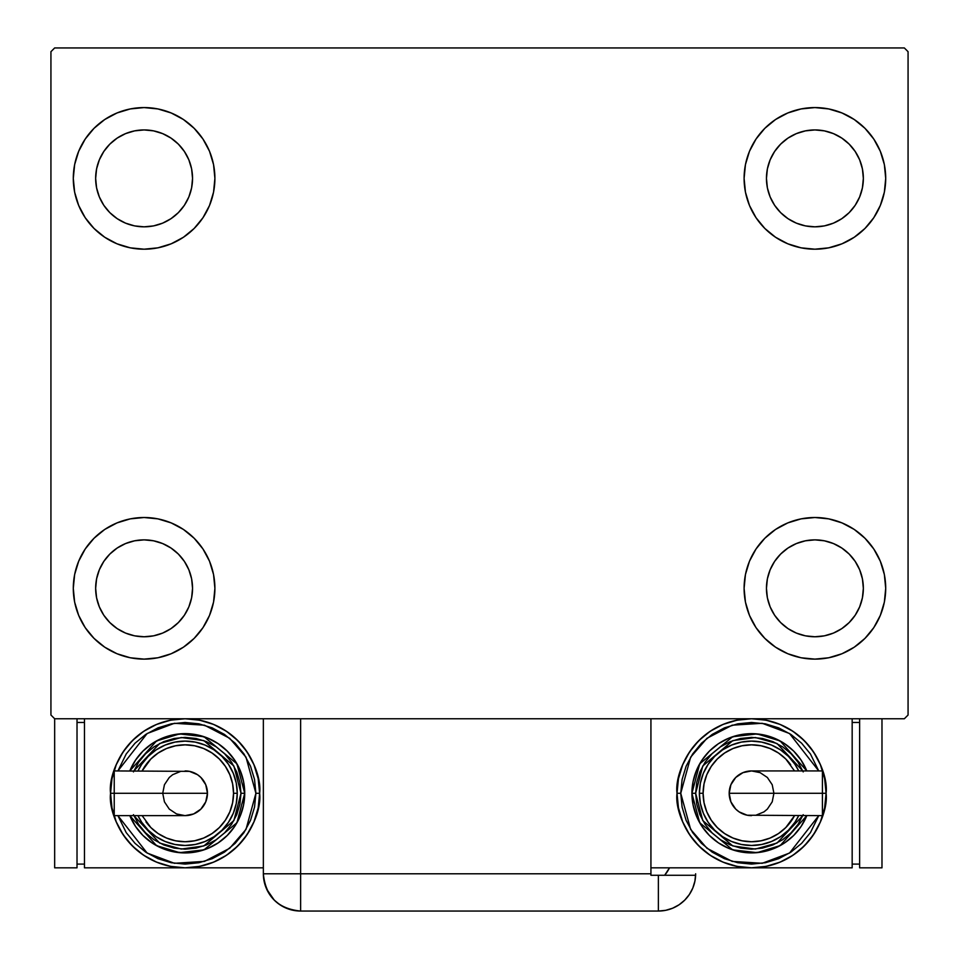 <?xml version="1.0" encoding="UTF-8"?>
<svg xmlns="http://www.w3.org/2000/svg" width="959" height="959" viewBox="0 0 959 959"><rect width="100%" height="100%" fill="white"/><g stroke="black" fill="none" stroke-linecap="round" stroke-linejoin="round"><path stroke-width="1.44" d="M73.292 588.323A70.81 70.81 0 0 1 144.102 517.512A70.81 70.81 0 0 1 214.9 588.323L213.545 602.132L209.518 615.414L202.972 627.654L194.162 638.382L183.433 647.193L171.193 653.738L157.911 657.766L144.102 659.121L130.28 657.766L116.998 653.738L104.759 647.193L94.03 638.382L85.219 627.654L78.686 615.414L74.646 602.132L73.292 588.323L74.646 574.501L78.686 561.219L85.219 548.98L94.03 538.251L104.759 529.44L116.998 522.907L130.28 518.867L144.102 517.512L157.911 518.867L171.193 522.907L183.433 529.44L194.162 538.251L202.972 548.98L209.518 561.219L213.545 574.501L214.9 588.323A70.81 70.81 0 0 1 144.102 659.121A70.81 70.81 0 0 1 73.292 588.323L74.646 574.501L78.686 561.219M744.1 178.386A70.81 70.81 0 0 1 814.898 107.576A70.81 70.81 0 0 1 885.708 178.386L884.354 192.196L880.314 205.478L873.781 217.717L864.97 228.458L854.241 237.257L842.002 243.802L828.72 247.83L814.898 249.196L801.089 247.83L787.807 243.802L775.567 237.257L764.838 228.458L756.028 217.717L749.482 205.478L745.455 192.196L744.1 178.386L745.455 164.564L749.482 151.282L756.028 139.043L764.838 128.314L775.567 119.515L787.807 112.97L801.089 108.942L814.898 107.576L828.72 108.942L842.002 112.97L854.241 119.515L864.97 128.314L873.781 139.043L880.314 151.282L884.354 164.564L885.708 178.386A70.81 70.81 0 0 1 814.898 249.196A70.81 70.81 0 0 1 744.1 178.386M744.1 588.323A70.81 70.81 0 0 1 814.898 517.512A70.81 70.81 0 0 1 885.708 588.323L884.354 602.132L880.314 615.414L873.781 627.654L864.97 638.382L854.241 647.193L842.002 653.738L828.72 657.766L814.898 659.121L801.089 657.766L787.807 653.738L775.567 647.193L764.838 638.382L756.028 627.654L749.482 615.414L745.455 602.132L744.1 588.323L745.455 574.501L749.482 561.219L756.028 548.98L764.838 538.251L775.567 529.44L787.807 522.907L801.089 518.867L814.898 517.512L828.72 518.867L842.002 522.907L854.241 529.44L864.97 538.251L873.781 548.98L880.314 561.219L884.354 574.501L885.708 588.323A70.81 70.81 0 0 1 814.898 659.121A70.81 70.81 0 0 1 744.1 588.323M73.292 178.386A70.81 70.81 0 0 1 144.102 107.576A70.81 70.81 0 0 1 214.9 178.386L213.545 192.196L209.518 205.478L202.972 217.717L194.162 228.458L183.433 237.257L171.193 243.802L157.911 247.83L144.102 249.196L130.28 247.83L116.998 243.802L104.759 237.257L94.03 228.458L85.219 217.717L78.686 205.478L74.646 192.196L73.292 178.386L74.646 164.564L78.686 151.282L85.219 139.043L94.03 128.314L104.759 119.515L116.998 112.97L130.28 108.942L144.102 107.576L157.911 108.942L171.193 112.97L183.433 119.515L194.162 128.314L202.972 139.043L209.518 151.282L213.545 164.564L214.9 178.386A70.81 70.81 0 0 1 144.102 249.196A70.81 70.81 0 0 1 73.292 178.386L74.646 164.564L78.686 151.282M95.648 178.386A48.441 48.441 0 0 1 144.102 129.933A48.441 48.441 0 0 1 192.543 178.386A48.441 48.441 0 0 1 144.102 226.827A48.441 48.441 0 0 1 95.648 178.386L96.583 168.928L99.34 159.841L103.812 151.474L109.841 144.126L117.178 138.096L125.557 133.625L134.644 130.868L144.102 129.933L153.548 130.868L162.634 133.625L171.014 138.096L178.35 144.126L184.38 151.474L188.863 159.841L191.62 168.928L192.543 178.386L191.62 187.832L188.863 196.919L184.38 205.298L178.35 212.646L171.014 218.664L162.634 223.147L153.548 225.904L144.102 226.827L134.644 225.904L125.557 223.147L117.178 218.664L109.841 212.646L103.812 205.298L99.34 196.919L96.583 187.832L95.648 178.386M766.457 588.323A48.441 48.441 0 0 1 814.898 539.869A48.441 48.441 0 0 1 863.352 588.323A48.441 48.441 0 0 1 814.898 636.764A48.441 48.441 0 0 1 766.457 588.323L767.38 578.864L770.137 569.778L774.62 561.399L780.65 554.062L787.986 548.033L796.366 543.561L805.452 540.804L814.898 539.869L824.356 540.804L833.443 543.561L841.822 548.033L849.159 554.062L855.188 561.399L859.66 569.778L862.417 578.864L863.352 588.323L862.417 597.769L859.66 606.855L855.188 615.234L849.159 622.571L841.822 628.601L833.443 633.084L824.356 635.841L814.898 636.764L805.452 635.841L796.366 633.084L787.986 628.601L780.65 622.571L774.62 615.234L770.137 606.855L767.38 597.769L766.457 588.323M766.457 178.386A48.441 48.441 0 0 1 814.898 129.933A48.441 48.441 0 0 1 863.352 178.386A48.441 48.441 0 0 1 814.898 226.827A48.441 48.441 0 0 1 766.457 178.386L767.38 168.928L770.137 159.841L774.62 151.474L780.65 144.126L787.986 138.096L796.366 133.625L805.452 130.868L814.898 129.933L824.356 130.868L833.443 133.625L841.822 138.096L849.159 144.126L855.188 151.474L859.66 159.841L862.417 168.928L863.352 178.386L862.417 187.832L859.66 196.919L855.188 205.298L849.159 212.646L841.822 218.664L833.443 223.147L824.356 225.904L814.898 226.827L805.452 225.904L796.366 223.147L787.986 218.664L780.65 212.646L774.62 205.298L770.137 196.919L767.38 187.832L766.457 178.386M95.648 588.323A48.441 48.441 0 0 1 144.102 539.869A48.441 48.441 0 0 1 192.543 588.323A48.441 48.441 0 0 1 144.102 636.764A48.441 48.441 0 0 1 95.648 588.323L96.583 578.864L99.34 569.778L103.812 561.399L109.841 554.062L117.178 548.033L125.557 543.561L134.644 540.804L144.102 539.869L153.548 540.804L162.634 543.561L171.014 548.033L178.35 554.062L184.38 561.399L188.863 569.778L191.62 578.864L192.543 588.323L191.62 597.769L188.863 606.855L184.38 615.234L178.35 622.571L171.014 628.601L162.634 633.084L153.548 635.841L144.102 636.764L134.644 635.841L125.557 633.084L117.178 628.601L109.841 622.571L103.812 615.234L99.34 606.855L96.583 597.769L95.648 588.323M263.353 873.781A37.269 37.269 0 0 0 300.623 911.05L300.623 873.781L300.623 911.05L658.377 911.05L658.377 875.279L695.623 875.279A37.269 37.269 0 0 1 658.377 911.05A37.269 37.269 0 0 0 695.647 873.781L694.927 881.057L695.647 873.781A37.269 37.269 0 0 1 695.623 875.279L650.933 875.279L650.933 718.759L300.623 718.759L881.98 718.759L881.98 867.823L881.98 718.759L904.337 718.759L908.065 715.03L908.065 51.678L904.337 47.95L54.663 47.95L50.935 51.678L50.935 715.03L54.663 718.759L263.353 718.759L263.353 873.781L650.933 873.781L650.933 718.759L904.337 718.759L908.065 715.03L908.065 51.678L904.337 47.95L54.663 47.95L50.935 51.678L50.935 715.03L54.663 718.759L54.663 867.823L77.02 867.823L54.663 867.823L54.663 718.759L185.087 718.759L170.546 720.185L156.569 724.429L143.682 731.309L132.39 740.588L123.124 751.88L116.231 764.767L111.987 778.744L110.561 793.285C107.564 815.09 129.921 866.804 185.087 867.823C240.253 866.804 262.622 815.09 259.625 793.285L255.897 793.285L246.007 829.391L229.692 848.271L204.459 861.398L174.43 863.292L147.123 853.054L117.909 815.641L126.216 832.628L135.027 843.357L145.756 852.155L157.995 858.701L171.277 862.728L185.087 864.095L198.909 862.728L212.191 858.701L224.43 852.155L235.159 843.357L243.97 832.628L250.515 820.389L254.543 807.106L255.897 793.285L254.543 779.475L250.515 766.193L243.97 753.954L235.159 743.213L224.43 734.414L212.191 727.869L198.909 723.841L185.087 722.475L171.277 723.841L157.995 727.869L145.756 734.414L135.027 743.213L126.216 753.954L117.909 770.928L147.123 733.527L174.43 723.29L204.459 725.184L229.692 738.298L246.007 757.178L255.897 793.285L259.625 793.285A74.538 74.538 0 0 1 185.087 867.823A74.538 74.538 0 0 1 110.561 793.285L111.987 807.826L116.231 821.815L123.124 834.69L132.39 845.994L143.682 855.26L156.569 862.141L170.546 866.385L185.087 867.823L199.628 866.385L213.617 862.141L226.504 855.26L237.796 845.994L247.062 834.69L253.955 821.815L258.199 807.826L259.625 793.285L258.199 778.744L253.955 764.767L247.062 751.88L237.796 740.588L226.504 731.309L213.617 724.429L199.628 720.185L185.087 718.759L84.476 718.759L84.476 867.823L84.476 718.759L263.353 718.759L263.353 873.781C265.559 896.413 277.978 908.844 300.623 911.05L293.346 910.331L286.357 908.209L279.92 904.769L274.262 900.129L266.71 889.233L274.262 900.129L279.92 904.769L286.357 908.209L293.346 910.331L300.623 911.05L658.377 911.05L665.654 910.331L658.377 911.05L658.377 875.279L650.933 875.279L650.933 873.781L300.623 873.781L300.623 718.759L263.353 718.759L300.623 718.759L300.623 873.781L263.353 873.781L264.312 882.196L267.153 890.18M85.219 548.98L94.03 538.251M94.03 638.382L85.219 627.654M78.686 615.414L74.646 602.132M864.97 128.314L873.781 139.043M880.314 151.282L884.354 164.564M885.708 178.386L884.354 192.196L880.314 205.478M873.781 217.717L864.97 228.458M864.97 538.251L873.781 548.98M880.314 561.219L884.354 574.501M885.708 588.323L884.354 602.132L880.314 615.414M873.781 627.654L864.97 638.382M85.219 139.043L94.03 128.314M94.03 228.458L85.219 217.717M78.686 205.478L74.646 192.196M194.162 228.458L183.433 237.257M183.433 119.515L194.162 128.314L202.972 139.043M775.567 647.193L764.838 638.382L756.028 627.654M764.838 538.251L775.567 529.44M756.028 139.043L764.838 128.314L775.567 119.515M202.972 627.654L194.162 638.382L183.433 647.193M213.545 164.564L209.518 151.282M116.998 112.97L104.759 119.515M745.455 602.132L749.482 615.414M842.002 653.738L854.241 647.193M801.089 108.942L797.432 109.77M764.838 228.458L775.567 237.257M194.162 538.251L183.433 529.44M157.911 657.766L161.568 656.939M694.927 881.057L692.806 888.046L689.365 894.483L684.738 900.129L679.08 904.769L672.643 908.209L665.654 910.331L672.643 908.209L679.08 904.769L684.738 900.129L689.365 894.483L692.806 888.046L694.927 881.057M264.828 884.186L264.193 881.681L264.828 884.186M669.49 867.823A37.269 37.269 0 0 1 664.659 875.279L669.49 867.823M667.632 871.168L666.037 873.505M114.229 772.63L114.229 793.285L114.229 770.928L114.229 772.63L114.229 770.928L189.45 771.36L197.518 774.692L200.899 777.473L205.753 784.726L207.456 793.285A22.357 22.357 0 0 0 185.087 770.928A22.357 22.357 0 0 1 207.456 793.285A22.357 22.357 0 0 1 185.087 815.641A22.357 22.357 0 0 0 207.456 793.285L114.229 793.285L114.229 815.641L185.087 815.641L176.54 813.939L169.275 809.096L164.433 801.844L162.73 793.285L164.433 784.726L169.275 777.473L172.668 774.692L180.736 771.36M114.289 793.285L110.561 793.285A74.538 74.538 0 0 1 185.087 718.759A74.538 74.538 0 0 1 259.625 793.285C262.622 771.48 240.253 719.765 185.087 718.759C129.921 719.765 107.564 771.48 110.561 793.285L114.289 793.285M129.813 770.928A59.626 59.626 0 0 1 244.725 793.285L236.909 763.796L204.015 736.74L179.573 733.911L156.473 740.971L129.813 770.928L135.519 760.163L142.927 751.125L151.966 743.704L162.275 738.202L173.459 734.81L185.087 733.659L196.727 734.81L207.911 738.202L218.22 743.704L227.259 751.125L234.667 760.163L240.182 770.473L243.574 781.657L244.725 793.285A59.626 59.626 0 0 1 129.813 815.641L156.473 845.598L179.573 852.659L204.015 849.83L236.909 822.786L244.725 793.285L240.997 793.285L233.876 820.58L203.835 845.946L181.275 849.063L159.626 843.045L133.864 815.641M142.112 815.641L150.839 827.545L158.175 833.575L166.554 838.046L175.641 840.803L185.087 841.738L194.545 840.803L203.632 838.046L212.011 833.575L219.347 827.545L225.377 820.197L229.848 811.829L232.605 802.743L233.54 793.285L237.269 793.285A52.17 52.17 0 0 0 137.952 770.928L141.716 764.299L148.201 756.399L156.101 749.902L165.128 745.083L174.91 742.11L185.087 741.115L195.276 742.11L205.058 745.083L214.073 749.902L221.985 756.399L228.47 764.299L233.289 773.326L236.262 783.107L237.269 793.285A52.17 52.17 0 0 1 137.952 815.641A52.17 52.17 0 0 0 237.269 793.285L233.54 793.285A48.441 48.441 0 0 1 145.936 821.815M263.353 867.823L84.476 867.823L263.353 867.823M77.02 864.095L84.476 864.095L77.02 864.095M77.02 722.475L84.476 722.475L77.02 722.475M77.02 718.759L77.02 867.823L77.02 718.759M133.445 814.682L138.611 824.344L145.564 832.82L154.039 839.76L163.701 844.927L174.19 848.116L185.087 849.183L195.996 848.116L206.485 844.927L216.147 839.76L224.622 832.82L231.575 824.344L236.741 814.682L239.918 804.193L240.997 793.285L244.725 793.285L243.574 804.925L240.182 816.109L234.667 826.418L227.259 835.445L218.22 842.865L207.911 848.379L196.727 851.772L185.087 852.911L173.459 851.772L162.275 848.379L151.966 842.865L142.927 835.445L135.519 826.418L129.813 815.641M133.864 770.928L159.626 743.525L181.275 737.519L203.835 740.624L233.876 765.989L240.997 793.285L239.918 782.376L236.741 771.899L231.575 762.225L224.622 753.762L216.147 746.809L206.485 741.643L195.996 738.466L185.087 737.387L174.19 738.466L163.701 741.643L154.039 746.809L145.564 753.762L138.611 762.225L133.445 771.899M143.454 761.854A52.17 52.17 0 0 1 237.269 793.285L236.262 803.462L233.289 813.256L228.47 822.271L221.985 830.182L214.073 836.668L205.058 841.487L195.276 844.459L185.087 845.454L174.91 844.459L165.128 841.487L156.101 836.668L148.201 830.182L141.716 822.271L137.952 815.641M233.54 793.285L232.605 783.839L229.848 774.752L225.377 766.373L219.347 759.025L212.011 753.007L203.632 748.523L194.545 745.766L185.087 744.843L175.641 745.766L166.554 748.523L158.175 753.007L150.839 759.025L142.112 770.928A48.441 48.441 0 0 1 233.54 793.285M114.229 813.939L114.229 793.285L207.456 793.285L205.753 801.844L200.899 809.096L193.646 813.939L185.087 815.641M822.414 813.939L822.414 793.285L822.414 815.641L822.414 813.939L822.414 815.641L747.181 815.222L739.125 811.877L735.733 809.096L730.89 801.844L729.188 793.285A22.357 22.357 0 0 0 751.544 815.641A22.357 22.357 0 0 1 729.188 793.285A22.357 22.357 0 0 1 751.544 770.928A22.357 22.357 0 0 0 729.188 793.285L822.414 793.285L822.414 770.928L751.544 770.928L760.103 772.63L767.356 777.473L772.211 784.726L773.913 793.285L772.211 801.844L767.356 809.096L763.975 811.877L755.908 815.222M826.083 793.285C829.079 771.48 806.711 719.765 751.544 718.759C696.378 719.765 674.021 771.48 677.018 793.285L680.746 793.285L690.636 757.178L706.939 738.298L732.173 725.184L762.201 723.29L789.521 733.527L818.734 770.928L810.427 753.954L801.616 743.213L790.887 734.414L778.648 727.869L765.366 723.841L751.544 722.475L737.735 723.841L724.453 727.869L712.213 734.414L701.485 743.213L692.674 753.954L686.129 766.193L682.101 779.475L680.746 793.285L682.101 807.106L686.129 820.389L692.674 832.628L701.485 843.357L712.213 852.155L724.453 858.701L737.735 862.728L751.544 864.095L765.366 862.728L778.648 858.701L790.887 852.155L801.616 843.357L810.427 832.628L818.734 815.641L789.521 853.054L762.201 863.292L732.173 861.398L706.939 848.271L690.636 829.391L680.746 793.285L677.018 793.285A74.538 74.538 0 0 1 751.544 718.759A74.538 74.538 0 0 1 826.083 793.285L824.644 778.744L820.413 764.767L813.52 751.88L804.253 740.588L792.961 731.309L780.075 724.429L766.085 720.185L751.544 718.759L737.003 720.185L723.026 724.429L710.139 731.309L698.847 740.588L689.581 751.88L682.688 764.767L678.445 778.744L677.018 793.285L678.445 807.826L682.688 821.815L689.581 834.69L698.847 845.994L710.139 855.26L723.026 862.141L737.003 866.385L751.544 867.823L650.933 867.823L751.544 867.823L766.085 866.385L780.075 862.141L792.961 855.26L804.253 845.994L813.52 834.69L820.413 821.815L824.644 807.826L826.083 793.285A74.538 74.538 0 0 1 751.544 867.823A74.538 74.538 0 0 1 677.018 793.285C674.021 815.09 696.378 866.804 751.544 867.823C806.711 866.804 829.079 815.09 826.083 793.285L822.354 793.285L826.083 793.285M806.819 815.641A59.626 59.626 0 0 1 691.918 793.285L699.722 822.786L732.628 849.83L757.071 852.659L780.17 845.598L806.819 815.641L801.125 826.418L793.716 835.445L784.678 842.865L774.369 848.379L763.184 851.772L751.544 852.911L739.916 851.772L728.732 848.379L718.423 842.865L709.384 835.445L701.964 826.418L696.462 816.109L693.069 804.925L691.918 793.285A59.626 59.626 0 0 1 806.819 770.928L780.17 740.971L757.071 733.911L732.628 736.74L699.722 763.796L691.918 793.285L695.647 793.285L702.767 765.989L732.808 740.624L755.368 737.519L777.018 743.525L802.779 770.928M794.531 770.928L785.805 759.025L778.468 753.007L770.089 748.523L761.002 745.766L751.544 744.843L742.098 745.766L733.012 748.523L724.632 753.007L717.296 759.025L711.266 766.373L706.783 774.752L704.038 783.839L703.103 793.285L699.375 793.285A52.17 52.17 0 0 0 798.691 815.641L794.927 822.271L788.442 830.182L780.53 836.668L771.515 841.487L761.722 844.459L751.544 845.454L741.367 844.459L731.585 841.487L722.559 836.668L714.659 830.182L708.162 822.271L703.343 813.256L700.382 803.462L699.375 793.285A52.17 52.17 0 0 1 798.691 770.928A52.17 52.17 0 0 0 699.375 793.285L703.103 793.285A48.441 48.441 0 0 1 790.707 764.755M650.933 718.759L852.167 718.759L852.167 867.823L852.167 718.759L650.933 718.759M852.167 867.823L751.544 867.823L852.167 867.823M859.624 722.475L852.167 722.475L859.624 722.475M859.624 864.095L852.167 864.095L859.624 864.095M881.98 867.823L859.624 867.823L859.624 718.759L859.624 867.823L881.98 867.823M803.198 771.899L798.032 762.225L791.079 753.762L782.604 746.809L772.942 741.643L762.453 738.466L751.544 737.387L740.648 738.466L730.159 741.643L720.497 746.809L712.022 753.762L705.069 762.225L699.902 771.899L696.725 782.376L695.647 793.285L691.918 793.285L693.069 781.657L696.462 770.473L701.964 760.163L709.384 751.125L718.423 743.704L728.732 738.202L739.916 734.81L751.544 733.659L763.184 734.81L774.369 738.202L784.678 743.704L793.716 751.125L801.125 760.163L806.819 770.928M802.779 815.641L777.018 843.045L755.368 849.063L732.808 845.946L702.767 820.58L695.647 793.285L696.725 804.193L699.902 814.682L705.069 824.344L712.022 832.82L720.497 839.76L730.159 844.927L740.648 848.116L751.544 849.183L762.453 848.116L772.942 844.927L782.604 839.76L791.079 832.82L798.032 824.344L803.198 814.682M793.189 824.728A52.17 52.17 0 0 1 699.375 793.285L700.382 783.107L703.343 773.326L708.162 764.299L714.659 756.399L722.559 749.902L731.585 745.083L741.367 742.11L751.544 741.115L761.722 742.11L771.515 745.083L780.53 749.902L788.442 756.399L794.927 764.299L798.691 770.928M703.103 793.285L704.038 802.743L706.783 811.829L711.266 820.197L717.296 827.545L724.632 833.575L733.012 838.046L742.098 840.803L751.544 841.738L761.002 840.803L770.089 838.046L778.468 833.575L785.805 827.545L794.531 815.641A48.441 48.441 0 0 1 703.103 793.285M822.414 772.63L822.414 793.285L729.188 793.285L730.89 784.726L735.733 777.473L742.985 772.63L751.544 770.928"/></g></svg>
